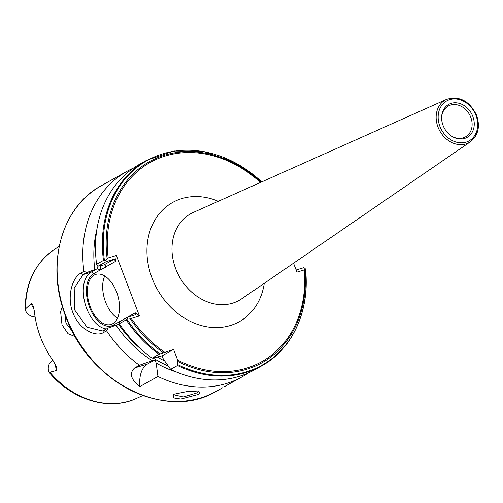 <?xml version="1.0" encoding="UTF-8"?>
<svg xmlns="http://www.w3.org/2000/svg" width="503" height="503" viewBox="0 0 503 503"><rect width="100%" height="100%" fill="white"/><g stroke="black" fill="none" stroke-linecap="round" stroke-linejoin="round"><path stroke-width="0.75" d="M224.407 386.669L242.163 376.81A117.777 96.243 -119.3 0 1 157.936 376.47L156.181 363.04L154.962 359.846L147.467 364.046A29.91 16.97 -106.8 0 0 139.847 386.606L157.936 376.47M174.157 394.258L174.095 394.842L183.356 396.961L196.799 392.962L198.509 391.504M174.384 394.132L188.424 391.277L200.062 391.988L198.578 394.415L180.91 399.024L173.78 397.936L173.151 395.025L174.384 394.132M75.274 336.626L68.037 333.696L62.007 324.8L60.612 311.772L62.397 306.509M116.111 177.421L101.329 185.701C61.108 207.041 45.383 265.584 65.862 316.733C89.1 382.94 166.87 421.602 216.485 391.196A117.777 96.243 -119.3 0 1 66.082 316.557A117.777 96.243 -119.3 0 1 101.329 185.701M90.276 306.792A26.175 14.851 -106.8 0 0 111.025 324.466A26.175 14.851 -106.8 0 0 116.602 292.042A26.175 14.851 -106.8 0 0 95.853 274.368A26.175 14.851 -106.8 0 0 90.276 306.792M104.712 276.002A26.175 14.851 -106.8 0 0 105.605 302.152A26.175 14.851 -106.8 0 0 117.488 318.192M64.824 313.935L66.006 323.222L72.419 331.376M52.909 360.444L52.299 360.789A10.77 8.803 60.7 0 0 48.76 371.824L49.872 372.22L56.971 370.378L56.914 367.743M25.647 308.773A85.17 69.596 -119.3 0 1 53.419 250.173C34.713 263.748 25.288 283.617 25.15 309.773L25.647 308.773L31.419 303.46L32.758 304.535L34.424 311.445A86.082 70.345 -119.3 0 0 40.554 337.293A86.082 70.345 -119.3 0 0 53.387 361.116L57.04 368.121M25.175 310.068A10.77 8.803 60.7 0 0 35.116 316.921M472.814 116.388A18.881 15.43 -119.3 0 1 469.84 135.351A18.881 15.43 -119.3 0 1 452.216 136.533A18.881 15.43 -119.3 0 1 443.049 125.398A18.881 15.43 -119.3 0 1 441.609 117.601A18.881 15.43 -119.3 0 1 454.593 102.788A18.881 15.43 -119.3 0 1 472.814 116.388M441.609 118.016A17.655 14.424 -119.3 0 1 447.362 106.63A17.655 14.424 -119.3 0 1 470.777 117.281A17.655 14.424 -119.3 0 1 464.577 137.357A17.655 14.424 -119.3 0 1 451.864 136.313M32.902 304.868L32.758 304.535M139.847 386.606C130.717 379.394 128.994 373.163 134.691 367.913L139.406 365.272A117.777 96.243 -119.3 0 1 106.586 330.823L103.536 332.533C95.268 337.614 78.701 328.799 72.922 312.721C66.541 296.883 72.294 277.53 80.845 273.116L83.894 271.406A117.777 96.243 -119.3 0 1 127.008 171.316A117.777 96.243 -119.3 0 1 133.528 168.046M248.344 372.956A117.777 96.243 -119.3 0 1 242.163 376.81M48.76 371.824L49.105 372.339C71.898 399.979 109.032 411.347 136.483 398.401A85.17 69.596 -119.3 0 1 49.872 372.22M170.636 369.353L177.515 365.499L177.842 364.675L177.653 360.091L173.579 349.415L162.104 355.841L163.324 359.035L170.636 369.353A117.777 96.243 -119.3 0 0 254.864 369.692L261.736 365.838A117.777 96.243 -119.3 0 1 177.515 365.499M305.29 269.432L305.057 268.162L304.17 269.941L296.94 272.129L293.532 263.207M176.993 372.207A108.214 88.427 -119.3 0 1 156.181 363.04M105.705 266.93L93.621 273.701A27.671 15.7 -106.8 0 0 89.528 307.214A27.671 15.7 -106.8 0 0 113.257 325.133L135.257 312.803L139.425 315.953L116.338 255.493L115.621 261.378L105.705 266.93L105.737 266.106L104.517 264.817A2.245 1.836 60.7 0 0 104.033 264.886L98.217 266.118L96.595 264.289A117.777 96.243 -119.3 0 1 139.708 164.198L146.587 160.344A117.777 96.243 -119.3 0 0 103.473 260.435L105.705 260.636L108.183 257.964L116.338 255.493M162.104 355.841L152.107 358.155L158.979 354.301L173.579 349.415M139.425 315.953L131.27 318.424L127.624 318.028L126.165 319.851L119.286 323.706L119.444 321.719L127.555 317.173L135.697 314.677L135.257 312.803M96.595 264.289L103.473 260.435M152.107 358.155A117.777 96.243 -119.3 0 1 119.286 323.706M83.894 271.406L86.981 272.412L96.884 268.891A2.245 1.836 -119.3 0 1 97.375 268.822L100.336 269.941M94.784 269.526A108.214 88.427 -119.3 0 1 96.916 229.293M119.318 323.36L118.551 324.272A2.245 1.836 -119.3 0 1 118.419 324.36A2.245 1.836 -119.3 0 1 118.117 324.485L108.214 328.013L106.586 330.823M139.406 365.272L152.258 360.664A108.214 88.427 -119.3 0 1 116.017 325.12M152.258 360.664L154.962 359.846M86.981 272.412L83.196 274.537L74.199 288.188L74.74 310.074L86.981 327.195L102.43 330.98L108.214 328.013M104.033 264.886L114.187 259.196L106.322 261.573L98.217 266.118M127.624 318.028L127.555 317.173M106.322 261.573L105.705 260.636M114.187 259.196L115.621 261.378M296.116 269.973L303.498 267.772L305.057 268.162M56.971 370.378A10.77 8.803 -119.3 0 1 56.217 368.749A10.77 8.803 -119.3 0 1 55.399 364.354M34.034 308.779A10.77 8.803 -119.3 0 1 31.934 305.158A10.77 8.803 -119.3 0 1 31.419 303.46M175.767 268.929A49.634 40.561 60.7 0 0 241.71 298.788L470.393 141.777A24.377 19.919 -119.3 0 1 438 127.108A24.377 19.919 -119.3 0 1 446.626 99.361L193.322 212.429A49.634 40.561 60.7 0 0 175.767 268.929M264.282 283.29A68.301 55.814 -119.3 0 1 213.781 327.56A68.301 55.814 -119.3 0 1 152.145 278.373A68.301 55.814 -119.3 0 1 160.042 212.8A68.301 55.814 -119.3 0 1 218.321 201.269M439.892 126.354A22.887 18.699 -119.3 0 1 449.808 99.625A22.887 18.699 -119.3 0 1 475.964 115.432A22.887 18.699 -119.3 0 1 466.048 142.16A22.887 18.699 -119.3 0 1 439.892 126.354M304.787 269.356A115.225 94.155 -119.3 0 1 177.93 361.512M304.17 269.941A114.168 93.294 -119.3 0 1 177.653 360.091M305.422 268.898A117.344 95.884 -119.3 0 1 177.842 364.675M164.72 361.028A102.826 84.02 -119.3 0 1 157.445 357.067M100.644 269.985A102.826 84.02 -119.3 0 1 100.154 265.81M105.536 267.244A102.826 84.02 -119.3 0 1 105.265 265.1M164.525 352.157A114.168 93.294 -119.3 0 1 131.27 318.424M108.183 257.964A114.168 93.294 -119.3 0 1 153.572 160.677A114.168 93.294 -119.3 0 1 260.491 182.444M107.145 258.787A115.225 94.155 -119.3 0 1 152.767 159.91A115.225 94.155 -119.3 0 1 261.132 182.155M104.41 260.384A117.344 95.884 -119.3 0 1 150.655 158.665A117.344 95.884 -119.3 0 1 261.736 181.891M158.979 354.301A117.777 96.243 -119.3 0 1 126.165 319.851M97.375 268.822A105.064 85.856 -119.3 0 1 96.947 264.685M163.205 352.616A115.225 94.155 -119.3 0 1 129.925 318.43M159.96 353.867A117.344 95.884 -119.3 0 1 126.85 319.141M168.209 365.964A105.064 85.856 -119.3 0 1 153.057 357.966M141.928 349.893A105.064 85.856 -119.3 0 1 118.551 324.272M155.949 399.187A117.344 95.884 -119.3 0 1 65.893 316.752M106.517 328.956A29.91 16.97 73.2 0 1 85.02 303.441A29.91 16.97 73.2 0 1 91.056 272.154L83.196 274.537L80.845 273.116M93.621 273.701A2.245 1.836 -119.3 0 0 91.056 272.154L96.884 268.891M104.429 330.131L103.536 332.533M113.433 326.076A2.245 1.836 60.7 0 0 113.257 325.133M147.467 364.046L134.691 367.913M470.393 141.777C478.234 135.458 480.308 126.637 476.611 115.319C469.557 100.952 459.56 95.633 446.626 99.361M53.419 250.173L59.209 246.231M127.008 171.316L115.91 177.534M222.886 387.612L216.485 391.196M136.483 398.401L142.865 395.521M261.736 365.838C292.677 348.994 310.162 310.162 305.478 269.086M261.767 181.872L234.36 162.274L204.237 151.655L174.082 150.982L146.587 160.344"/></g></svg>

